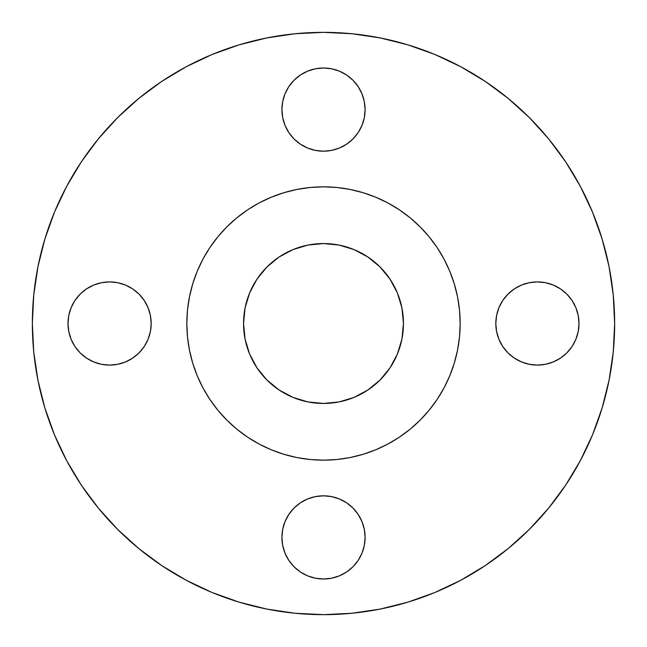 <?xml version="1.0" encoding="UTF-8"?>
<svg xmlns="http://www.w3.org/2000/svg" width="647" height="647" viewBox="0 0 647 647"><rect width="100%" height="100%" fill="white"/><g stroke="black" fill="none" stroke-linecap="round" stroke-linejoin="round"><path stroke-width="0.97" d="M361.924 93.678L364.293 101.482L365.094 109.594A41.594 41.594 0 0 1 323.5 151.188A41.594 41.594 0 0 1 281.906 109.594L282.707 117.705L285.076 125.51L288.918 132.7L294.086 139.008L300.394 144.176L307.584 148.017L315.388 150.387L323.5 151.188L331.612 150.387L339.416 148.017L346.606 144.176L352.914 139.008L358.082 132.7L361.924 125.51L364.293 117.705L365.094 109.594L364.293 101.482L361.924 93.678L358.082 86.488L352.914 80.179L346.606 75.012L339.416 71.17L331.612 68.8L323.5 68L315.388 68.8L307.584 71.17L300.394 75.012L294.086 80.179L288.918 86.488L285.076 93.678L282.707 101.482L281.906 109.594L282.707 101.482L285.076 93.678M496.613 331.612L495.812 323.5A41.594 41.594 0 0 1 537.406 281.906A41.594 41.594 0 0 1 579 323.5A41.594 41.594 0 0 1 537.406 365.094A41.594 41.594 0 0 1 495.812 323.5L496.613 331.612L498.983 339.416L502.824 346.606L507.992 352.914L514.3 358.082L521.49 361.924L529.295 364.293L537.406 365.094L545.518 364.293L553.322 361.924L560.512 358.082L566.821 352.914L571.988 346.606L575.83 339.416L578.2 331.612L579 323.5L578.2 315.388L575.83 307.584L571.988 300.394L566.821 294.086L560.512 288.918L553.322 285.076L545.518 282.707L537.406 281.906L529.295 282.707L521.49 285.076L514.3 288.918L507.992 294.086L502.824 300.394L498.983 307.584L496.613 315.388L495.812 323.5L496.613 315.388M361.924 521.49L364.293 529.295L365.094 537.406A41.594 41.594 0 0 1 323.5 579A41.594 41.594 0 0 1 281.906 537.406L282.707 545.518L285.076 553.322L288.918 560.512L294.086 566.821L300.394 571.988L307.584 575.83L315.388 578.2L323.5 579L331.612 578.2L339.416 575.83L346.606 571.988L352.914 566.821L358.082 560.512L361.924 553.322L364.293 545.518L365.094 537.406L364.293 529.295L361.924 521.49L358.082 514.3L352.914 507.992L346.606 502.824L339.416 498.983L331.612 496.613L323.5 495.812L315.388 496.613L307.584 498.983L300.394 502.824L294.086 507.992L288.918 514.3L285.076 521.49L282.707 529.295L281.906 537.406L282.707 529.295L285.076 521.49M150.387 315.388L151.188 323.5A41.594 41.594 0 0 1 109.594 365.094A41.594 41.594 0 0 1 68 323.5L68.8 331.612L71.17 339.416L75.012 346.606L80.179 352.914L86.488 358.082L93.678 361.924L101.482 364.293L109.594 365.094L117.705 364.293L125.51 361.924L132.7 358.082L139.008 352.914L144.176 346.606L148.017 339.416L150.387 331.612L151.188 323.5L150.387 315.388L148.017 307.584L144.176 300.394L139.008 294.086L132.7 288.918L125.51 285.076L117.705 282.707L109.594 281.906L101.482 282.707L93.678 285.076L86.488 288.918L80.179 294.086L75.012 300.394L71.17 307.584L68.8 315.388L68 323.5A41.594 41.594 0 0 1 109.594 281.906A41.594 41.594 0 0 1 151.188 323.5L150.387 331.612M32.35 323.5A291.15 291.15 0 0 1 323.5 32.35A291.15 291.15 0 0 1 614.65 323.5L613.251 352.041L609.053 380.299L602.114 408.014L592.49 434.921L580.27 460.745L565.583 485.258L548.559 508.202L529.375 529.375L508.202 548.559L485.258 565.583L460.745 580.27L434.921 592.49L408.014 602.114L380.299 609.053L352.041 613.251L323.5 614.65L294.959 613.251L266.701 609.053L238.986 602.114L212.079 592.49L186.255 580.27L161.742 565.583L138.798 548.559L117.625 529.375L98.441 508.202L81.417 485.258L66.73 460.745L54.51 434.921L44.886 408.014L37.947 380.299L33.749 352.041L32.35 323.5L33.749 294.959L37.947 266.701L44.886 238.986L54.51 212.079L66.73 186.255L81.417 161.742L98.441 138.798L117.625 117.625L138.798 98.441L161.742 81.417L186.255 66.73L212.079 54.51L238.986 44.886L266.701 37.947L294.959 33.749L323.5 32.35L352.041 33.749L380.299 37.947L408.014 44.886L434.921 54.51L460.745 66.73L485.258 81.417L508.202 98.441L529.375 117.625L548.559 138.798L565.583 161.742L580.27 186.255L592.49 212.079L602.114 238.986L609.053 266.701L613.251 294.959L614.65 323.5A291.15 291.15 0 0 1 323.5 614.65A291.15 291.15 0 0 1 32.35 323.5M186.837 323.5A136.663 136.663 0 0 1 323.5 186.837A136.663 136.663 0 0 1 460.163 323.5L459.507 336.893L457.534 350.164L454.275 363.169L449.762 375.802L444.028 387.925L437.129 399.425L429.139 410.198L420.138 420.138L410.198 429.139L399.425 437.129L387.925 444.028L375.802 449.762L363.169 454.275L350.164 457.534L336.893 459.507L323.5 460.163L310.107 459.507L296.836 457.534L283.831 454.275L271.198 449.762L259.075 444.028L247.575 437.129L236.802 429.139L226.862 420.138L217.861 410.198L209.871 399.425L202.972 387.925L197.238 375.802L192.725 363.169L189.466 350.164L187.493 336.893L186.837 323.5L187.493 310.107L189.466 296.836L192.725 283.831L197.238 271.198L202.972 259.075L209.871 247.575L217.861 236.802L226.862 226.862L236.802 217.861L247.575 209.871L259.075 202.972L271.198 197.238L283.831 192.725L296.836 189.466L310.107 187.493L323.5 186.837L336.893 187.493L350.164 189.466L363.169 192.725L375.802 197.238L387.925 202.972L399.425 209.871L410.198 217.861L420.138 226.862L429.139 236.802L437.129 247.575L444.028 259.075L449.762 271.198L454.275 283.831L457.534 296.836L459.507 310.107L460.163 323.5A136.663 136.663 0 0 1 323.5 460.163A136.663 136.663 0 0 1 186.837 323.5M403.453 323.5A79.953 79.953 0 0 1 323.5 403.453A79.953 79.953 0 0 1 243.547 323.5A79.953 79.953 0 0 1 323.5 243.547A79.953 79.953 0 0 1 403.453 323.5L401.916 307.899L397.371 292.905L389.979 279.083L380.032 266.968L367.917 257.021L354.095 249.629L339.101 245.084L323.5 243.547L307.899 245.084L292.905 249.629L279.083 257.021L266.968 266.968L257.021 279.083L249.629 292.905L245.084 307.899L243.547 323.5L245.084 339.101L249.629 354.095L257.021 367.917L266.968 380.032L279.083 389.979L292.905 397.371L307.899 401.916L323.5 403.453L339.101 401.916L354.095 397.371L367.917 389.979L380.032 380.032L389.979 367.917L397.371 354.095L401.916 339.101L403.453 323.5M202.972 387.925L209.871 399.425L217.861 410.198M247.575 437.129L259.075 444.028M387.925 444.028L399.425 437.129L410.198 429.139M437.129 399.425L444.028 387.925M444.028 259.075L437.129 247.575L429.139 236.802M399.425 209.871L387.925 202.972M259.075 202.972L247.575 209.871L236.802 217.861M209.871 247.575L202.972 259.075M44.886 408.014L54.51 434.921M408.014 602.114L434.921 592.49M602.114 238.986L592.49 212.079M485.258 81.417L460.745 66.73M238.986 44.886L212.079 54.51M81.417 161.742L66.73 186.255M331.612 68.8L339.416 71.17M285.076 125.51L282.707 117.705L281.906 109.594A41.594 41.594 0 0 1 323.5 68A41.594 41.594 0 0 1 365.094 109.594L364.293 117.705L361.924 125.51M352.914 139.008L346.606 144.176M339.416 148.017L331.612 150.387L323.5 151.188L315.388 150.387M307.584 148.017L300.394 144.176L294.086 139.008M502.824 300.394L507.992 294.086M521.49 285.076L529.295 282.707L537.406 281.906L545.518 282.707L553.322 285.076M578.2 331.612L575.83 339.416M553.322 361.924L545.518 364.293L537.406 365.094L529.295 364.293L521.49 361.924M507.992 352.914L502.824 346.606M294.086 507.992L300.394 502.824M315.388 496.613L323.5 495.812L331.612 496.613L339.416 498.983M346.606 502.824L352.914 507.992M285.076 553.322L282.707 545.518L281.906 537.406A41.594 41.594 0 0 1 323.5 495.812A41.594 41.594 0 0 1 365.094 537.406L364.293 545.518L361.924 553.322M315.388 578.2L307.584 575.83M68.8 315.388L71.17 307.584M75.012 300.394L80.179 294.086M93.678 285.076L101.482 282.707L109.594 281.906L117.705 282.707L125.51 285.076M132.7 288.918L139.008 294.086L144.176 300.394M144.176 346.606L139.008 352.914M125.51 361.924L117.705 364.293L109.594 365.094L101.482 364.293L93.678 361.924M389.979 367.917L385.305 374.225M279.083 389.979L272.775 385.305M257.021 279.083L261.695 272.775M367.917 257.021L374.225 261.695"/></g></svg>
